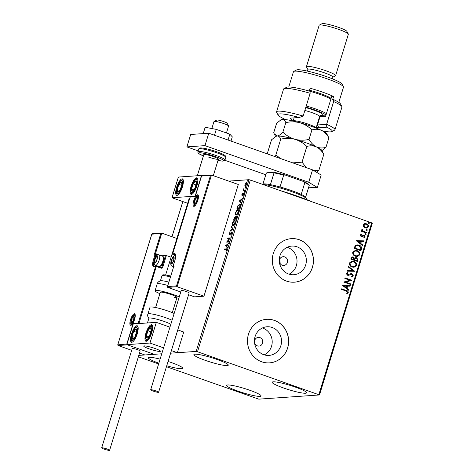 <?xml version="1.0" encoding="UTF-8"?>
<svg xmlns="http://www.w3.org/2000/svg" width="474" height="474" viewBox="0 0 474 474"><rect width="100%" height="100%" fill="white"/><g stroke="black" fill="none" stroke-linecap="round" stroke-linejoin="round"><path stroke-width="0.71" d="M257.388 345.878A4.361 4.118 86 0 0 262.744 342.299A4.361 4.118 86 0 0 258.36 337.387A4.361 4.118 86 0 0 257.388 345.878M282.208 265.197A4.361 4.118 86 0 0 287.57 261.618A4.361 4.118 86 0 0 283.179 256.707A4.361 4.118 86 0 0 282.208 265.197M280.17 263.627L279.867 258.928M263.799 354.712A14.356 13.539 86 0 0 268.971 355.417A14.356 13.539 86 0 0 281.432 342.939A14.356 13.539 86 0 0 272.171 327.487A14.356 13.539 86 0 0 266.992 326.776A14.356 13.539 86 0 0 254.538 339.254A14.356 13.539 86 0 0 263.799 354.712M264.249 354.86A14.356 13.539 86 0 0 272.183 341.061A14.356 13.539 86 0 0 262.845 328.126A14.356 13.539 86 0 0 262.395 327.978M288.619 274.025A14.356 13.539 86 0 0 293.797 274.736A14.356 13.539 86 0 0 306.251 262.252A14.356 13.539 86 0 0 296.997 246.8A14.356 13.539 86 0 0 291.818 246.089A14.356 13.539 86 0 0 279.358 258.573A14.356 13.539 86 0 0 288.619 274.025M289.075 274.179A14.356 13.539 86 0 0 297.002 260.374A14.356 13.539 86 0 0 287.671 247.446A14.356 13.539 86 0 0 287.214 247.292M286.515 281.094A21.816 20.578 86 0 0 294.384 282.172A21.816 20.578 86 0 0 313.314 263.206A21.816 20.578 86 0 0 299.242 239.72A21.816 20.578 86 0 0 291.374 238.641A21.816 20.578 86 0 0 272.443 257.607A21.816 20.578 86 0 0 286.515 281.094M294.348 282.178A21.816 20.578 86 0 0 313.243 263.194A21.816 20.578 86 0 0 299.171 239.726A21.816 20.578 86 0 0 291.338 238.647M261.689 361.781A21.816 20.578 86 0 0 269.558 362.859A21.816 20.578 86 0 0 288.494 343.893A21.816 20.578 86 0 0 274.422 320.406A21.816 20.578 86 0 0 266.554 319.328A21.816 20.578 86 0 0 247.624 338.294A21.816 20.578 86 0 0 261.689 361.781M269.522 362.859A21.816 20.578 86 0 0 288.423 343.875A21.816 20.578 86 0 0 274.351 320.412A21.816 20.578 86 0 0 266.518 319.328M217.051 359.476A18 2.257 17.1 0 1 228.29 365.181A18 2.257 17.1 0 1 205.124 360.299A18 2.257 17.1 0 1 193.884 354.593A18 2.257 17.1 0 1 217.051 359.476M249.81 390.268A18 2.257 17.1 0 1 261.05 395.974A18 2.257 17.1 0 1 237.877 391.091A18 2.257 17.1 0 1 226.643 385.386A18 2.257 17.1 0 1 249.81 390.268M168.069 361.466A18 2.257 17.1 0 1 171.505 362.622A18 2.257 17.1 0 1 182.745 368.328A18 2.257 17.1 0 1 166.747 365.756M295.355 387.116A18 2.257 17.1 0 1 306.595 392.822A18 2.257 17.1 0 1 283.428 387.945A18 2.257 17.1 0 1 272.189 382.24A18 2.257 17.1 0 1 295.355 387.116M166.451 366.716L258.768 399.149L319.494 394.955L197.504 351.738L196.165 351.418L170.616 353.183L177.365 352.715L183.728 332.025L177.768 329.922M318.878 394.581L371.705 222.869L372.321 223.236L319.494 394.955M246.877 182.431L246.575 182.324L246.901 184.297L245.319 186.406L244.833 185.909L244.987 184.427L245.751 182.911L246.741 182.342M245.319 186.406L244.833 185.909L245.224 186.051L245.182 185.678M244.928 190.613L243.079 190.744L243.707 188.788L243.867 190.056L245.099 190.056L244.928 190.613M243.867 190.056L245.046 190.228M243.737 193.493L243.138 195.732L243.405 193.99L242.018 195.632L241.858 194.601L242.451 193.511L242.178 195.075L243.666 193.445M242.096 194.553L242.534 195.199L242.131 195.069M239.05 204.661L239.998 204.11L239.607 203.974C240.365 203.838 240.49 204.738 239.986 206.664L239.471 208.347L236.941 208.519L237.901 205.692L239.874 204.004M235.282 216.624L235.412 217.193L236.413 216.008L236.603 217.667L236.159 219.112L233.629 219.29L235.193 216.565M233.161 228.859L229.914 231.359L230.103 230.749L232.562 228.859L231.188 227.23L231.371 226.619L233.161 228.859M229.274 241.485L229.102 242.042L226.608 242.101L229.576 238.469L227.686 238.6L227.858 238.043L230.388 237.865L227.396 241.616L229.274 241.485M224.759 249.52L224.883 249.134L226.199 248.88C226.726 248.625 226.886 249.046 226.679 250.142L225.962 251.528L226.418 250.165L226.003 249.437L224.321 249.549L224.486 248.992L226.608 248.909M226.797 249.632L226.003 249.437M196.165 351.418L248.992 179.699L228.723 181.104M182.822 201.569L172.003 236.739M126.825 344.639L149.962 343.04L156.325 322.35L133.188 323.949L126.825 344.639L154.234 354.315L161.752 353.794L138.805 355.382M225.488 245.745L228.764 243.156L227.538 244.566L226.91 246.599L227.49 247.286L227.307 247.89L225.517 245.651M229.357 234.849L229.161 233.593L230.02 232.165L229.517 234.292L231.596 231.97L231.81 233.451L230.755 235.116L231.537 233.51L231.425 232.527L229.25 234.837M231.952 232.722L231.425 232.527M229.801 234.393L230.34 234.073M232.847 225.885C232.112 225.974 231.946 225.091 232.355 223.224C233.095 221.299 233.83 220.327 234.547 220.315C235.282 220.232 235.442 221.127 235.027 222.999C234.286 224.901 233.558 225.861 232.847 225.885L232.604 225.855M234.038 220.985L234.796 220.345M236.159 215.113C235.424 215.208 235.264 214.319 235.667 212.459C236.413 210.533 237.142 209.561 237.865 209.544C238.594 209.461 238.754 210.355 238.339 212.233C237.598 214.13 236.876 215.089 236.159 215.113L235.916 215.083M237.35 210.213L238.108 209.579M239.252 201L242.528 198.41L241.302 199.821L240.673 201.853L241.254 202.54L241.07 203.145L239.281 200.905M244.205 192.391L244.489 191.46L244.56 191.911L244.205 192.391L244.14 191.94L244.501 192.071M244.554 191.484L244.56 191.911M245.52 188.119L245.805 187.189L245.52 188.119L245.449 187.668L245.81 187.799M245.87 187.212L245.87 187.639M247.659 181.157L247.943 180.227L248.015 180.677L247.659 181.157L247.594 180.707L247.955 180.837M248.015 180.25L248.015 180.677M138.367 356.804L158.624 363.955M363.623 226.72L363.256 224.925L364.542 223.716L366.485 223.805C367.913 224.291 368.559 225.274 368.434 226.756L366.544 228.083L365.229 227.887L363.623 226.72M366.408 233.036L361.401 231.271L361.573 230.714L362.308 230.974L361.781 229.712L362.083 229.351L362.533 229.807L363.203 231.194L366.58 232.479L366.408 233.036M363.362 235.252L364.192 235.347L365.276 237.03L364.245 237.936L363.878 237.456L364.642 236.876L364.044 235.91L361.111 236.627L360.121 235.098L361.164 234.274L361.496 234.754L360.75 235.282L361.751 236.088L363.511 235.24M361.046 234.322L361.354 234.766L360.607 235.294L361.111 236.07L361.751 236.088M364.044 235.91L362.829 236.283M362.681 236.295L361.798 236.733M361.466 249.087L360.951 250.77L354.102 248.352L355.216 245.621L357.011 244.821L358.984 245.135C360.987 245.751 361.816 247.067 361.466 249.087L360.821 250.722M357.639 261.541L350.784 259.118L351.104 258.093L352.419 256.896L353.314 257.026L354.564 258.223L355.773 257.566L356.667 257.696L358.083 260.09L357.639 261.541M354.641 271.288L347.075 271.187L347.258 270.583L353 270.654L348.343 267.058L348.532 266.453L354.641 271.288M350.754 283.914L350.582 284.471L343.733 282.048L349.954 280.235L344.847 278.428L345.019 277.871L351.868 280.288L345.659 282.113L350.754 283.914L350.458 284.424M346.032 290.995L341.476 289.383L341.647 288.826L346.275 290.461C347.584 290.675 348.254 291.397 348.266 292.63L347.057 293.72L346.618 293.252L347.561 292.387L346.032 290.995M371.705 222.869L250.331 180.025L197.504 351.738M342.649 285.579L350.245 285.585L350.055 286.189L347.632 286.16L347.004 288.192L348.971 289.709L348.787 290.319L342.649 285.579M351.838 274.31L348.544 275.299L347.412 275.216L346.21 273.362L347.803 272.372L348.088 272.953L346.909 273.617L347.555 274.653L351.05 273.634L352.016 273.759L353.403 275.939L351.406 277.041L351.198 276.466L352.686 275.732L351.838 274.31L348.248 275.341M347.661 272.396L347.946 272.965L346.767 273.622L347.412 274.659L348.544 274.63M352.188 267.022C350.221 266.376 349.291 265.031 349.403 262.993L352.004 261.156L353.865 261.441C355.838 262.098 356.75 263.449 356.62 265.493L354.013 267.3L352.188 267.022M355.5 256.256C353.533 255.605 352.603 254.26 352.715 252.221L355.322 250.391L357.183 250.675C359.15 251.327 360.062 252.678 359.932 254.722L357.325 256.529L355.5 256.256M356.412 240.833L364.008 240.839L363.819 241.444L361.395 241.414L360.767 243.446L362.734 244.963L362.551 245.573L356.412 240.833M365.383 234.63L364.95 233.966L365.667 233.706L366.094 234.369L365.235 234.642M364.95 233.966L365.667 233.706L365.952 234.381M366.692 230.364L366.266 229.694L366.977 229.434L367.409 230.097L366.55 230.37M366.266 229.694L366.977 229.434L367.261 230.109M368.837 223.402L368.411 222.733L369.122 222.472L369.548 223.136L368.689 223.408M368.411 222.733L369.122 222.472L369.406 223.147M158.861 363.191A18 2.257 17.1 0 1 148.332 357.746A18 2.257 17.1 0 1 160.105 359.15M248.992 179.699L250.331 180.025M341.63 288.879L346.133 290.467C347.442 290.686 348.106 291.409 348.123 292.642L348.266 292.63M348.123 292.642L346.915 293.732M342.672 285.496L350.245 285.585M350.096 285.591L349.913 286.189M347.004 288.192L347.632 286.16M346.861 288.204L348.971 289.709M348.828 289.721L348.668 290.23M344.314 286.118L346.227 287.718L346.855 286.148L344.314 286.118L346.376 287.706M345.001 277.93L351.868 280.288M351.684 280.424L345.659 282.113M345.51 282.125L350.612 283.92M350.979 273.64L351.874 273.765L353.403 275.939M353.26 275.951L351.258 277.047M347.412 274.659L348.396 274.636L347.412 274.659M347.258 270.595L353 270.654M348.503 266.554L354.671 271.193M351.933 261.162L353.865 261.441M353.723 261.452C355.69 262.11 356.608 263.455 356.472 265.499L356.62 265.493M356.472 265.499L353.942 267.3M352.111 261.778L349.966 263.224C349.883 264.871 350.63 265.955 352.212 266.477L353.764 266.696M353.693 261.998L352.182 261.772L350.108 263.218C350.025 264.859 350.772 265.944 352.354 266.465L353.835 266.69L355.909 265.262C356.027 263.609 355.287 262.519 353.693 261.998M352.348 256.902L353.314 257.026M353.166 257.038L354.564 258.223M355.701 257.572L356.667 257.696M356.519 257.708L358.083 260.09M357.941 260.102L357.509 261.494M356.347 258.265L354.854 258.703L354.416 259.847L356.963 260.741L357.301 260.096L356.495 258.253L355.85 258.176M352.549 257.512L353.154 257.589L351.838 258.235L351.661 258.81L353.859 259.586L353.154 257.589M353.012 257.601L351.696 258.241L351.518 258.822L353.859 259.586M354.854 258.703L354.558 259.835L357.106 260.736M356.495 258.253L355.002 258.697M355.245 250.396L357.183 250.675M357.035 250.681C359.002 251.339 359.92 252.689 359.784 254.734L359.932 254.722M359.784 254.734L357.254 256.535M355.423 251.013L353.278 252.458C353.195 254.105 353.942 255.184 355.524 255.705L357.076 255.924M357.005 251.232L355.494 251.007L353.426 252.446C353.337 254.094 354.084 255.178 355.666 255.699L357.147 255.924L359.221 254.491C359.339 252.843 358.599 251.753 357.005 251.232M356.94 244.827L358.984 245.135M358.836 245.147C360.838 245.763 361.668 247.078 361.324 249.099M357.165 245.449L355.624 246.154L354.83 248.05L360.418 249.964L360.886 247.813L358.812 245.692L357.242 245.443L355.773 246.142L354.973 248.044L360.418 249.964M356.436 240.751L364.008 240.839M363.86 240.845L363.682 241.444M360.767 243.446L361.395 241.414M360.625 243.458L362.734 244.963M362.592 244.975L362.438 245.485M358.077 241.373L359.997 242.972L360.619 241.402L358.077 241.373L360.139 242.961M361.111 236.07L361.609 236.093L361.111 236.07M363.214 235.264L364.192 235.347M364.044 235.353L365.276 237.03M365.128 237.041L364.103 237.948M363.902 235.922L363.38 235.886L363.902 235.922M361.555 230.767L362.308 230.974M361.994 229.416L362.533 229.807M362.225 230.032L363.203 231.194M363.06 231.205L366.58 232.479M366.432 232.491L366.278 232.995M365.087 223.609L366.485 223.805M366.343 223.817C367.765 224.303 368.416 225.286 368.292 226.768L368.434 226.756M368.292 226.768L366.467 228.089M365.211 224.214L363.724 225.156L365.258 227.342L366.384 227.49M366.319 224.362L365.282 224.208L363.866 225.144L365.407 227.336L366.455 227.484L367.818 226.542L366.319 224.362M224.883 249.134L224.486 248.992M225.908 245.793L228.587 243.731M227.378 247.653L225.879 245.882M227.2 244.821L226.11 245.656L226.72 246.379L227.431 244.898M227.046 242.184L227.484 241.645M229.878 238.576L229.576 238.469M228.13 238.564L227.858 238.043M228.249 238.179L230.317 238.037M229.226 241.657L227.396 241.616M231.087 234.784L230.767 234.671M231.881 232.669L231.543 232.568M229.748 234.986L229.552 233.735M231.401 232.527L231.869 232.136M230.483 230.921L230.103 230.749M230.494 230.891L232.953 228.995L232.562 228.859M232.953 228.995L231.188 227.23M231.579 227.366L231.691 226.999M232.823 225.885L232.497 224.919M235.282 221.388L234.375 220.872L232.621 223.183C232.296 224.688 232.426 225.399 233.018 225.328L234.76 223.035C235.098 221.518 234.974 220.795 234.375 220.872M233.409 225.464L232.817 225.304L233.735 225.363M234.073 219.261L234.221 218.769M234.903 217.11L235.347 216.719M236.496 218.016L236.242 216.565L236.698 216.168M236.787 216.778L236.372 216.612M236.704 216.713L236.242 216.565L235.128 218.638L236.277 218.727M235.187 218.455L234.914 217.11L234.061 218.715L235.294 218.698M235.382 217.258L234.914 217.11M235.264 218.798L234.956 218.372M234.061 218.715L234.867 218.656M236.301 218.656L236.265 217.939M235.128 218.638L236.07 218.573M236.135 215.119L235.809 214.147M238.594 210.622L237.693 210.101L235.934 212.417C235.608 213.916 235.738 214.633 236.33 214.556L238.072 212.269C238.41 210.746 238.286 210.029 237.693 210.101M236.722 214.698L236.135 214.532L237.047 214.598M237.385 208.489L237.533 208.003M240.33 205.017L239.435 204.531L238.049 205.971L237.373 207.944L239.382 207.808L239.963 205.722L239.435 204.531M237.373 207.944L239.589 207.956M239.672 201.047L242.35 198.985M241.142 202.908L239.643 201.136M240.97 200.075L239.88 200.911L240.49 201.634L241.195 200.152M242.487 194.69L242.57 195.211L242.487 194.69M243.138 194.494L243.618 193.771L243.227 193.635M243.618 193.771L243.956 193.57M242.41 195.768L242.25 194.743M243.518 190.708L243.251 190.187M244.258 190.192L243.956 190.086M246.071 183.023L245.751 182.911M246.142 183.047L246.966 182.46M245.71 186.543L245.224 186.051M247.096 183.177L246.409 182.881L245.212 184.416L245.491 185.849L246.676 184.315L246.409 182.881M245.639 185.903L246.024 185.956M196.882 185.909A8.728 2.684 109.4 0 1 191.087 194.34A8.728 2.684 109.4 0 1 191.099 186.306A8.728 2.684 109.4 0 1 196.9 177.88A8.728 2.684 109.4 0 1 196.882 185.909M176.642 187.307A8.728 2.684 -70.6 0 0 176.63 195.335A8.728 2.684 -70.6 0 0 182.425 186.91A8.728 2.684 -70.6 0 0 182.437 178.876A8.728 2.684 -70.6 0 0 176.642 187.307M172.015 197.753L178.378 177.063L201.515 175.463L195.146 196.153L172.015 197.753L187.692 203.287M201.515 175.463L201.983 175.629M189.493 199.021A8.728 1.096 -162.9 0 0 188.942 199.222L165.639 274.961M154.986 348.479A8.728 1.096 17.1 0 1 160.437 351.246A8.728 1.096 17.1 0 1 149.203 348.876A8.728 1.096 17.1 0 1 143.752 346.109A8.728 1.096 17.1 0 1 154.986 348.479M131.452 334.194A8.728 2.684 109.4 0 1 137.247 325.768A8.728 2.684 109.4 0 1 137.235 333.797A8.728 2.684 109.4 0 1 131.44 342.222A8.728 2.684 109.4 0 1 131.452 334.194M151.698 332.795A8.728 2.684 -70.6 0 0 151.71 324.767A8.728 2.684 -70.6 0 0 145.909 333.198A8.728 2.684 -70.6 0 0 145.897 341.227A8.728 2.684 -70.6 0 0 151.698 332.795M156.325 322.35L169.947 327.161M149.962 343.04L163.583 347.851M171.404 350.612L177.365 352.715M216.754 120.058A5.457 0.687 17.1 0 1 216.766 120.052A5.457 0.687 17.1 0 1 216.784 120.046A5.457 0.687 17.1 0 1 222.164 121.083A5.457 0.687 17.1 0 1 227.111 123.234L228.557 125.906A7.637 0.96 -162.9 0 0 221.625 122.896A7.637 0.96 -162.9 0 0 214.094 121.439A7.637 0.96 -162.9 0 0 214.076 121.451A7.637 0.96 -162.9 0 0 213.981 121.545L211.831 128.537M143.889 345.984A8.728 1.096 -162.9 0 0 143.752 346.109A8.728 1.096 -162.9 0 0 151.17 349.534A8.728 1.096 -162.9 0 0 160.301 351.37A8.728 1.096 -162.9 0 0 160.437 351.246A8.728 1.096 -162.9 0 0 153.019 347.821A8.728 1.096 -162.9 0 0 143.889 345.984M226.448 132.963L228.575 126.037A7.637 0.96 -162.9 0 0 228.557 125.906M152.16 233.747L161.782 233.131L176.873 238.458M155.431 253.768L161.782 233.131L160.787 233.558L151.822 234.174L117.83 344.651L118.014 345.499L131.683 350.322M139.51 353.083L144.831 354.961L154.234 354.315L127.411 344.847L118.014 345.499M161.936 255.8L160.668 255.456L162.001 255.794L166.35 255.539L171.102 257.216M151.822 234.174L152.379 233.777L151.822 234.174M155.413 253.815L154.423 254.248L160.787 233.558M126.902 344.385L126.801 344.035L117.736 344.859L151.84 234.002M126.801 344.035L133.164 323.345L133.775 324.157M133.164 323.345L138.224 322.995L155.662 266.311L161.166 268.16A1.309 1.232 86 0 0 162.724 267.336L166.35 255.539L162.434 256.173M138.224 322.995L138.835 323.807M167.731 287.386L167.553 286.545L176.518 285.929L177.128 286.74L167.731 287.386L180.766 291.99M188.587 294.751L194.553 296.854L203.95 296.209L238.321 184.487L211.499 175.024L177.128 286.74L203.95 296.209M176.518 285.929L210.503 175.451L201.539 176.067L195.175 196.757L190.115 197.107L172.672 253.791L174.628 253.661A7.199 2.216 109.4 0 1 174.912 260.321L173.194 265.908L173.917 265.855L167.452 286.752L173.917 265.855L174.094 266.702M210.503 175.451L211.244 174.989L201.883 175.641M201.539 176.067L202.102 175.67L201.539 176.067M195.175 196.757L195.738 196.36L195.175 196.757M190.115 197.107L190.672 196.71L190.115 197.107M171.57 263.591A3.271 1.007 -70.6 0 0 172.24 263.135A3.271 1.007 -70.6 0 0 173.182 261.565A3.271 1.007 -70.6 0 0 173.608 260.41A3.271 1.007 -70.6 0 0 173.715 260.054A3.271 1.007 -70.6 0 0 173.893 257.761A3.271 1.007 -70.6 0 0 172.809 257.838A3.271 1.007 -70.6 0 0 171.44 260.564A3.271 1.007 -70.6 0 0 171.155 263.212A3.271 1.007 -70.6 0 0 171.57 263.591M173.608 260.41L173.893 257.761L172.809 257.838L171.44 260.564L171.155 263.212L172.24 263.135L173.14 261.654M173.917 258.229L172.809 257.838M173.324 261.227L171.44 260.564M154.856 262.72A3.271 1.007 -70.6 0 0 155.525 262.264A3.271 1.007 -70.6 0 0 156.467 260.694A3.271 1.007 -70.6 0 0 156.894 259.545A3.271 1.007 -70.6 0 0 156.995 259.189A3.271 1.007 -70.6 0 0 157.178 256.89A3.271 1.007 -70.6 0 0 156.094 256.967A3.271 1.007 -70.6 0 0 154.725 259.693A3.271 1.007 -70.6 0 0 154.441 262.341A3.271 1.007 -70.6 0 0 154.856 262.72M156.894 259.545L157.178 256.89L156.094 256.967L154.725 259.693L154.441 262.341L155.525 262.264L156.426 260.783M163.246 256.766L163.613 257.643A4.71 1.452 109.4 0 1 163.05 262.169A4.71 1.452 109.4 0 1 160.639 266.05L159.809 266.501A5.457 1.677 -70.6 0 0 162.6 262.015A5.457 1.677 -70.6 0 0 163.246 256.766A5.457 1.677 -70.6 0 0 162.837 256.31L159.193 255.024A5.457 1.677 109.4 0 1 159.074 260.386A5.457 1.677 109.4 0 1 155.786 265.339A5.457 1.677 109.4 0 1 155.561 265.316L159.205 266.595A5.457 1.677 -70.6 0 0 159.43 266.625A5.457 1.677 -70.6 0 0 159.809 266.501M157.202 257.358L156.094 256.967M156.61 260.356L154.725 259.693M131.612 322.64A3.271 1.007 -70.6 0 0 132.282 322.19A3.271 1.007 -70.6 0 0 133.218 320.62A3.271 1.007 -70.6 0 0 133.65 319.464A3.271 1.007 -70.6 0 0 133.751 319.109A3.271 1.007 -70.6 0 0 133.935 316.816A3.271 1.007 -70.6 0 0 132.85 316.887A3.271 1.007 -70.6 0 0 131.482 319.612A3.271 1.007 -70.6 0 0 131.197 322.267A3.271 1.007 -70.6 0 0 131.612 322.64M133.65 319.464L133.935 316.816L132.85 316.887L131.482 319.612L131.197 322.267L132.282 322.19L133.176 320.702M133.958 317.278L132.85 316.887M133.36 320.276L131.482 319.612M194.82 203.666A3.271 1.007 -70.6 0 0 195.489 203.216A3.271 1.007 -70.6 0 0 196.426 201.646A3.271 1.007 -70.6 0 0 196.858 200.49A3.271 1.007 -70.6 0 0 196.959 200.135A3.271 1.007 -70.6 0 0 197.143 197.842A3.271 1.007 -70.6 0 0 196.058 197.913A3.271 1.007 -70.6 0 0 194.69 200.638A3.271 1.007 -70.6 0 0 194.405 203.287A3.271 1.007 -70.6 0 0 194.82 203.666M196.858 200.49L197.143 197.842L196.058 197.913L194.69 200.638L194.405 203.287L195.489 203.216L196.384 201.728M197.166 198.304L196.058 197.913M196.568 201.302L194.69 200.638M181.856 182.709A5.457 1.677 -70.6 0 0 181.222 181.933A5.457 1.677 -70.6 0 0 178.888 184.38A5.457 1.677 -70.6 0 0 177.199 189.553A5.457 1.677 -70.6 0 0 177.845 192.278A5.457 1.677 -70.6 0 0 180.173 189.831A5.457 1.677 -70.6 0 0 181.862 184.659A5.457 1.677 -70.6 0 0 181.856 182.709M181.672 183.343L181.222 181.933L178.888 184.38L177.199 189.553L177.845 192.278L180.173 189.831L181.862 184.659L181.672 183.343M181.696 185.375L178.888 184.38M179.717 190.441L177.199 189.553M136.666 329.596A5.457 1.677 -70.6 0 0 136.032 328.826A5.457 1.677 -70.6 0 0 133.704 331.273A5.457 1.677 -70.6 0 0 132.015 336.439A5.457 1.677 -70.6 0 0 132.655 339.165A5.457 1.677 -70.6 0 0 134.989 336.718A5.457 1.677 -70.6 0 0 136.678 331.551A5.457 1.677 -70.6 0 0 136.666 329.596M136.482 330.23L136.032 328.826L133.704 331.273L132.015 336.439L132.655 339.165L134.989 336.718L136.678 331.551L136.482 330.23M136.506 332.262L133.704 331.273M134.527 337.328L132.015 336.439M148.463 337.257A5.457 1.677 -70.6 0 0 149.701 335.219A5.457 1.677 -70.6 0 0 151.188 330.064A5.457 1.677 -70.6 0 0 150.294 327.836A5.457 1.677 -70.6 0 0 147.912 330.775A5.457 1.677 -70.6 0 0 146.419 335.93A5.457 1.677 -70.6 0 0 147.313 338.152A5.457 1.677 -70.6 0 0 148.463 337.257M148.64 336.736L149.701 335.219L151.188 330.064L150.294 327.836L147.912 330.775L146.419 335.93L147.313 338.152L148.64 336.736M150.815 331.794L147.912 330.775M148.652 336.718L146.419 335.93M193.647 190.37A5.457 1.677 -70.6 0 0 194.885 188.332A5.457 1.677 -70.6 0 0 196.378 183.177A5.457 1.677 -70.6 0 0 195.484 180.95A5.457 1.677 -70.6 0 0 193.096 183.882A5.457 1.677 -70.6 0 0 191.609 189.043A5.457 1.677 -70.6 0 0 192.503 191.265A5.457 1.677 -70.6 0 0 193.647 190.37M193.825 189.843L194.885 188.332L196.378 183.177L195.484 180.95L193.096 183.882L191.609 189.043L192.503 191.265L193.825 189.843L191.609 189.043M195.999 184.907L193.096 183.882M170.83 324.293A11.998 1.505 -162.9 0 0 164.348 321.508A11.998 1.505 -162.9 0 0 148.901 318.255L147.45 322.966M174.154 313.48A14.184 1.778 -162.9 0 0 168.252 311.116A14.184 1.778 -162.9 0 0 149.997 307.271L147.918 314.031A14.184 1.778 17.1 0 1 166.173 317.876A14.184 1.778 17.1 0 1 172.074 320.246M167.855 285.443A14.184 1.778 -162.9 0 0 161.178 283.92A14.184 1.778 -162.9 0 0 157.167 283.956C157.475 282.463 158.66 281.402 160.733 280.786A11.998 1.505 17.1 0 1 163.749 280.981A11.998 1.505 17.1 0 1 168.874 282.131M155.62 307.531L160.301 292.322A8.728 1.096 17.1 0 1 162.766 292.298A8.728 1.096 17.1 0 1 172.003 294.858A8.728 1.096 17.1 0 1 176.986 297.453A8.728 1.096 17.1 0 1 174.521 297.476M178.562 299.153A14.184 1.778 17.1 0 1 178.188 299.094A14.184 1.778 17.1 0 1 176.571 298.792M159.892 293.661A14.184 1.778 17.1 0 1 155.087 290.716A14.184 1.778 17.1 0 1 159.098 290.681A14.184 1.778 17.1 0 1 179.243 296.931M107.011 448.985A4.147 0.521 -162.9 0 0 101.679 447.865A4.147 0.521 -162.9 0 0 104.268 449.174A4.147 0.521 -162.9 0 0 109.601 450.3A4.147 0.521 -162.9 0 0 107.011 448.985M109.601 450.3L140.15 350.997A4.147 0.521 -162.9 0 0 137.561 349.682A4.147 0.521 -162.9 0 0 132.228 348.556L101.679 447.865M150.916 389.711A4.147 0.521 -162.9 0 0 150.673 389.806A4.147 0.521 -162.9 0 0 153.86 391.323A4.147 0.521 -162.9 0 0 158.357 392.336A4.147 0.521 -162.9 0 0 158.594 392.241A4.147 0.521 -162.9 0 0 155.407 390.724A4.147 0.521 -162.9 0 0 150.916 389.711M158.594 392.241L189.15 292.938A4.147 0.521 -162.9 0 0 185.956 291.421A4.147 0.521 -162.9 0 0 181.465 290.408A4.147 0.521 -162.9 0 0 181.222 290.503L150.673 389.806M214.485 135.238L216.286 129.378L205.171 127.281L203.222 133.609M216.286 129.378L229.854 134.166L228.047 140.031M229.854 134.166L232.296 136.856L230.998 141.068M198.114 150.851L186.88 146.887L190.702 134.474L208.773 133.224L312.532 169.852L321.171 175.036L317.355 187.449L308.503 187.787M317.355 187.449L308.71 182.265L312.532 169.852M186.88 146.887L204.958 145.637L308.71 182.265M265.801 174.746L224.854 160.295M208.773 133.224L204.958 145.637M197.303 175.753L203.796 154.648A7.637 0.96 17.1 0 1 213.626 156.722A7.637 0.96 17.1 0 1 218.396 159.14A7.637 0.96 17.1 0 1 208.566 157.072M280.952 190.832A46.908 5.889 17.1 0 1 312.301 201.9M306.625 199.584L306.731 199.246A24.002 3.01 -162.9 0 0 306.66 198.825A24.002 3.01 -162.9 0 0 291.747 191.638A24.002 3.01 -162.9 0 0 263.218 184.576M262.276 184.238L262.495 184.125A22.906 2.874 17.1 0 1 270.399 184.664A22.906 2.874 17.1 0 1 280.027 186.969A22.906 2.874 17.1 0 1 291.7 190.631A22.906 2.874 17.1 0 1 301.203 194.447A22.906 2.874 17.1 0 1 305.641 197.107A22.906 2.874 17.1 0 1 305.937 197.492L306.66 198.825M262.957 183.977L266.21 173.413L266.838 172.761L273.782 172.281A22.254 2.791 17.1 0 1 285.04 174.977L303.834 181.613A22.254 2.791 17.1 0 1 309.018 184.724L309.267 185.31A22.906 2.874 -162.9 0 0 304.829 182.65L303.834 181.613M270.399 184.664L274.031 172.874L273.782 172.281M301.203 194.447L304.829 182.65M285.04 174.977L283.659 175.179A22.906 2.874 -162.9 0 0 274.031 172.874M280.027 186.969L283.659 175.179M305.641 197.107L309.267 185.31M323.031 131.097A28.363 3.561 -162.9 0 0 331.871 131.588A28.363 3.561 -162.9 0 0 326.734 127.174L318.818 127.719A15.275 1.92 17.1 0 1 316.235 127.547M334.946 129.799L341.944 107.041A30.543 3.833 -162.9 0 0 341.855 106.502A30.543 3.833 -162.9 0 0 333.643 101.572L326.639 124.33A30.543 3.833 17.1 0 1 334.946 129.799A30.543 3.833 17.1 0 1 334.567 130.19L331.871 131.588M317.023 124.97A13.088 1.641 -162.9 0 0 317.497 124.964L326.639 124.33L326.734 127.174M293.779 71.402L296.475 70.004A24.002 3.01 17.1 0 1 327.066 76.818A24.002 3.01 17.1 0 1 341.979 84.005L343.425 86.677A26.183 3.288 -162.9 0 0 327.155 78.838A26.183 3.288 -162.9 0 0 293.779 71.402A26.183 3.288 -162.9 0 0 293.453 71.74L288.767 86.979M307.348 71.106L307.875 69.382A13.088 1.641 17.1 0 1 324.726 72.931A13.088 1.641 17.1 0 1 332.902 77.078L332.369 78.808M307.845 69.482L306.471 66.941A15.275 1.92 17.1 0 1 306.429 66.674A15.275 1.92 17.1 0 1 326.088 70.816A15.275 1.92 17.1 0 1 335.622 75.656A15.275 1.92 17.1 0 1 335.432 75.852L332.872 77.179M319.346 25.098L322.042 23.7A13.088 1.641 17.1 0 1 338.726 27.415A13.088 1.641 17.1 0 1 346.861 31.337L348.307 34.01A15.275 1.92 -162.9 0 0 338.815 29.435A15.275 1.92 -162.9 0 0 319.346 25.098A15.275 1.92 -162.9 0 0 319.156 25.294L306.429 66.674M309.238 91.055L310.109 88.217A26.183 3.288 -162.9 0 1 323.019 92.288A26.183 3.288 -162.9 0 1 333.601 96.512L332.647 99.617L333.471 99.558A28.363 3.561 17.1 0 1 340.409 103.83L341.855 106.502M310.15 93.277A30.543 3.833 -162.9 0 0 283.932 88.685L286.628 87.287A28.363 3.561 17.1 0 1 309.978 91.269L310.15 93.277L303.147 116.035A30.543 3.833 17.1 0 0 276.555 111.834A30.543 3.833 17.1 0 0 276.644 112.368L278.09 115.04A28.363 3.561 -162.9 0 0 285.68 119.602M283.932 88.685A30.543 3.833 -162.9 0 0 283.559 89.076L276.555 111.834M293.293 120.491A15.275 1.92 17.1 0 1 290.704 118.198A15.275 1.92 17.1 0 1 291.409 118.044L299.331 117.499A28.363 3.561 -162.9 0 0 278.09 115.04M338.815 102.378L343.502 87.139A26.183 3.288 -162.9 0 0 343.425 86.677M320.602 115.206A15.275 1.92 -162.9 0 0 322.634 115.306L320.039 116.687L325.597 116.302L331.646 96.649L333.601 96.512M318.818 127.719L317.497 124.964L320.039 116.687A13.088 1.641 17.1 0 1 319.571 116.693M333.643 101.572L333.471 99.558M322.634 115.306L325.976 115.075M335.622 75.656L348.349 34.276A15.275 1.92 -162.9 0 0 348.307 34.01M299.331 117.499L303.147 116.035M326.005 114.975A18.545 2.329 -162.9 0 0 305.931 107.165A18.545 2.329 -162.9 0 0 305.884 107.154M309.498 90.202A18.545 2.329 17.1 0 1 311.027 90.617A18.545 2.329 17.1 0 1 331.101 98.42M330.888 99.107A19.635 2.465 -162.9 0 0 310.529 91.452A19.635 2.465 -162.9 0 0 309.984 91.304M275.572 136.482L277.213 135.973A24.002 3.01 17.1 0 0 276.105 136.21L271.537 139.806L267.218 153.854M280.721 139.172C285.496 138.112 290.207 138.147 294.869 139.297C290.295 137.869 286.302 135.481 282.889 132.133C280.78 134.432 278.89 135.712 277.213 135.973C278.783 135.997 279.956 137.063 280.721 139.172L275.886 154.891L274.363 156.379M280.661 119.934L282.308 119.418A24.002 3.01 17.1 0 0 281.201 119.655L276.632 123.258L273.705 132.767L274.197 133.81L277.213 135.973A24.002 3.01 17.1 0 1 294.869 139.297C299.432 140.719 303.425 143.107 306.85 146.46L302.015 162.173L292.79 162.884M280.383 158.5L275.886 154.891M306.85 146.46C310.162 145.488 313.35 145.637 316.401 146.899C319.34 148.421 321.799 150.916 323.789 154.376L318.955 170.095L313.954 170.705M306.465 167.713L302.015 162.173M323.789 154.376L321.615 150.211A24.002 3.01 17.1 0 0 316.401 146.899C313.468 145.37 311.003 142.881 309.012 139.415C304.237 140.482 299.521 140.44 294.869 139.297A24.002 3.01 17.1 0 1 316.401 146.899C319.458 148.161 322.64 148.303 325.958 147.337L321.876 150.685M316.596 172.293L318.955 170.095M328.885 137.827C326.894 134.367 324.429 131.873 321.496 130.344C318.439 129.088 315.257 128.94 311.939 129.906C308.527 126.558 304.533 124.17 299.959 122.742C295.308 121.599 290.592 121.557 285.816 122.624C285.046 120.509 283.879 119.442 282.308 119.418A24.002 3.01 17.1 0 1 299.959 122.742A24.002 3.01 17.1 0 1 321.496 130.344A24.002 3.01 17.1 0 1 326.704 133.656L328.885 137.827L325.958 147.337M311.939 129.906L309.012 139.415M285.816 122.624L282.889 132.133M306.24 105.986A19.635 2.465 17.1 0 1 326.432 113.588M130.783 325.33A6.109 1.878 109.4 0 1 130.54 319.677A6.109 1.878 109.4 0 1 134.349 313.747A6.109 1.878 109.4 0 1 134.586 319.399A6.109 1.878 109.4 0 1 130.783 325.33M134.96 314.6A5.457 1.677 -70.6 0 0 134.74 314.576A5.457 1.677 -70.6 0 0 133.218 315.85M130.759 322.818A5.457 1.677 -70.6 0 0 131.328 324.886L133.609 321.864L135.197 315.743L134.966 314.606M161.166 268.16L161.166 267.555L156.467 265.896A0.652 0.652 0 0 0 156.207 265.861A0.652 0.616 86 0 1 156.444 265.896L138.918 323.552M155.97 253.797L160.716 255.563M153.712 266.441A0.652 0.616 86 0 1 154.251 265.997L156.207 265.861A0.652 0.616 86 0 0 155.662 266.311L153.712 266.441A7.199 2.216 109.4 0 1 153.428 259.782L155.146 254.194L154.423 254.248M156.491 265.914L161.373 267.585A0.652 0.616 -94 0 1 161.184 267.567M154.394 260.03L154.228 259.971A6.547 2.014 -70.6 0 0 154.222 265.997L154.251 265.997M157.759 255.03L155.946 254.39L154.228 259.971L153.428 259.782M160.301 267.253L161.918 267.14L165.355 255.972M159.223 266.607A5.889 1.813 -70.6 0 0 159.359 266.921M155.922 253.78A0.652 0.616 86 0 0 155.146 254.194L155.946 254.39L155.922 253.78M161.989 255.794A0.652 0.616 86 0 0 161.687 255.907M162.724 267.336L161.918 267.14A0.652 0.616 -94 0 1 161.373 267.585M197.557 194.773A6.109 1.878 109.4 0 1 197.794 200.425A6.109 1.878 109.4 0 1 193.99 206.356A6.109 1.878 109.4 0 1 193.748 200.703A6.109 1.878 109.4 0 1 197.557 194.773M193.967 203.844A5.457 1.677 -70.6 0 0 194.536 205.912L194.53 205.912C195.193 206.083 196.355 203.939 198.025 199.465L198.162 195.62A5.457 1.677 -70.6 0 0 197.948 195.602A5.457 1.677 -70.6 0 0 196.426 196.876M173.537 266.714L173.608 266.743A0.652 0.616 -94 0 1 173.194 265.908L173.152 265.92A5.457 1.677 109.4 0 1 172.5 266.21A5.457 1.677 109.4 0 1 172.275 266.181L173.283 266.536M175.374 254.615L173.069 254.621L175.617 255.522L173.016 254.597M174.894 260.368L174.876 260.339C176.144 255.077 175.487 256.161 175.587 255.296L175.291 254.52A6.547 2.014 -70.6 0 0 175.024 254.485A0.652 0.616 -94 0 1 174.628 253.661M173.182 265.955L173.152 265.92A0.652 0.652 0 0 0 173.561 266.732L173.608 266.749M173.152 265.92L174.912 260.321M190.133 196.929L172.637 253.809A0.652 0.652 0 0 0 173.046 254.621L173.069 254.621A0.652 0.616 -94 0 1 172.672 253.791L172.66 253.845M171.446 264.006A3.709 1.144 -70.6 0 0 173.757 260.404A3.709 1.144 -70.6 0 0 173.608 256.967A3.709 1.144 -70.6 0 0 171.298 260.57A3.709 1.144 -70.6 0 0 171.446 264.006M154.731 263.135A3.709 1.144 -70.6 0 0 157.042 259.533A3.709 1.144 -70.6 0 0 156.894 256.102A3.709 1.144 -70.6 0 0 154.583 259.699A3.709 1.144 -70.6 0 0 154.731 263.135M158.968 255A5.457 1.677 109.4 0 1 159.193 255.024L158.34 254.911C156.823 254.84 155.46 256.73 154.251 260.576C153.795 263.627 154.234 265.209 155.561 265.316M131.482 323.055A3.709 1.144 -70.6 0 0 133.792 319.452A3.709 1.144 -70.6 0 0 133.644 316.022A3.709 1.144 -70.6 0 0 131.334 319.624A3.709 1.144 -70.6 0 0 131.482 323.055M194.69 204.081A3.709 1.144 -70.6 0 0 197 200.478A3.709 1.144 -70.6 0 0 196.852 197.048A3.709 1.144 -70.6 0 0 194.541 200.65A3.709 1.144 -70.6 0 0 194.69 204.081M182.502 181.477A6.98 2.145 -70.6 0 0 178.71 183.622A6.98 2.145 -70.6 0 0 176.565 192.734A6.98 2.145 -70.6 0 0 180.357 190.595A6.98 2.145 -70.6 0 0 182.502 181.477M137.312 328.364A6.98 2.145 -70.6 0 0 133.52 330.508A6.98 2.145 -70.6 0 0 131.375 339.627A6.98 2.145 -70.6 0 0 135.167 337.482A6.98 2.145 -70.6 0 0 137.312 328.364M148.362 338.454A6.98 2.145 -70.6 0 0 151.852 329.24A6.98 2.145 -70.6 0 0 149.245 327.54A6.98 2.145 -70.6 0 0 145.755 336.753A6.98 2.145 -70.6 0 0 148.362 338.454M193.552 191.561A6.98 2.145 -70.6 0 0 197.042 182.354A6.98 2.145 -70.6 0 0 194.435 180.653A6.98 2.145 -70.6 0 0 190.939 189.861A6.98 2.145 -70.6 0 0 193.552 191.561M170.468 276.958A11.998 1.505 -162.9 0 0 165.337 275.809A11.998 1.505 -162.9 0 0 161.948 275.844C163.009 274.92 161.747 274.523 166.25 275.056L170.747 276.052M166.392 275.098A10.908 1.369 17.1 0 1 170.741 276.064M216.938 152.847A14.184 1.778 -162.9 0 0 198.689 149.002L200.609 147.929C204.294 148.072 209.739 149.381 216.944 151.84C221.791 153.535 224.67 154.962 225.577 156.112L225.796 157.338A14.184 1.778 -162.9 0 0 216.938 152.847M200.2 148.676A13.088 1.641 17.1 0 1 216.896 151.84M198.689 149.002L197.859 151.692A14.184 1.778 17.1 0 1 216.114 155.537A14.184 1.778 17.1 0 1 224.966 160.028L224.089 160.923L222.419 161.101L217.999 160.431A13.088 1.641 -162.9 0 0 223.532 160.461A13.088 1.641 -162.9 0 0 215.433 156.598A13.088 1.641 -162.9 0 0 200.152 152.752A13.088 1.641 -162.9 0 0 203.405 155.928M294.105 117.86L293.139 121A11.998 1.505 17.1 0 1 302.667 122.399A11.998 1.505 17.1 0 1 316.075 128.057L319.636 116.48A11.998 1.505 -162.9 0 0 306.228 110.815A11.998 1.505 -162.9 0 0 304.871 110.448M305.736 107.634A14.617 1.837 17.1 0 1 306.571 107.865A14.617 1.837 17.1 0 1 320.519 112.901A14.617 1.837 17.1 0 1 320.833 115.075M243.909 190.074L244.3 190.21M216.766 120.052L214.076 121.451M172.305 312.662L176.986 297.453M218.396 159.14L213.312 175.664M155.164 253.786L155.685 253.75A0.652 0.652 0 0 1 155.946 253.786L160.645 255.445M195.193 196.58L201.557 175.89M190.453 196.674L195.27 196.343M175.907 255.895L175.054 255.782C173.537 255.711 172.175 257.595 170.966 261.447C170.51 264.498 170.948 266.08 172.275 266.181M135.078 314.837L132.815 316.348L131.417 319.115L130.759 322.142L131.565 324.779M198.286 195.863L196.023 197.368L194.624 200.141L193.967 203.168L194.773 205.805M182.94 179.302L180.357 180.902L177.454 186.3L176.275 192.456L177.288 195.324M137.756 326.195L135.167 327.789L132.264 333.186L131.091 339.343L132.098 342.21M152.213 325.194L151.218 325.484L149.452 326.995L146.685 332.286L145.548 338.377L146.561 341.209M197.403 178.307L196.408 178.597L194.642 180.108L191.875 185.399L190.738 191.49L191.751 194.322M147.918 314.031C147.331 315.435 147.716 316.982 149.079 318.652M161.948 275.844L160.402 280.869M157.167 283.956L155.087 290.716M197.859 151.692L197.942 152.675L198.843 153.659L203.399 155.94M225.796 157.338L224.966 160.028M321.159 114.969L319.636 116.48M275.625 136.459L274.245 133.905"/></g></svg>
